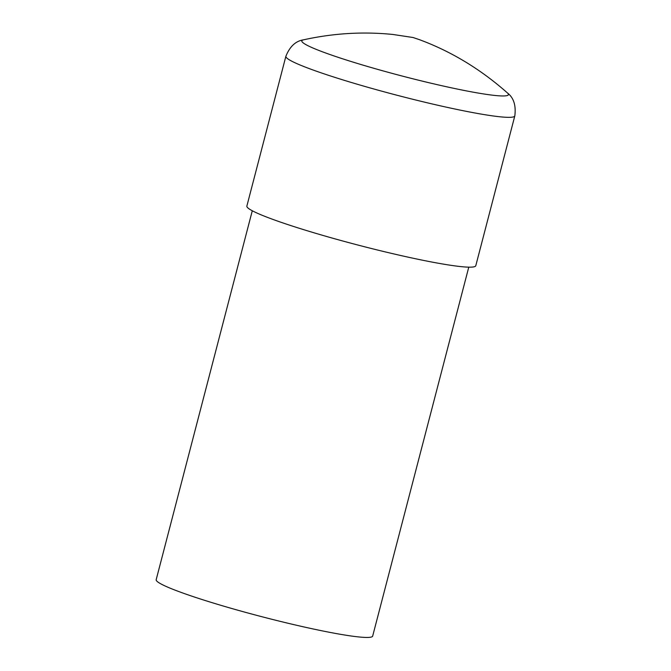 <?xml version="1.0" encoding="UTF-8"?>
<svg xmlns="http://www.w3.org/2000/svg" width="671" height="671" viewBox="0 0 671 671"><rect width="100%" height="100%" fill="white"/><g stroke="black" fill="none" stroke-linecap="round" stroke-linejoin="round"><path stroke-width="1.01" d="M468.777 267.15L372.673 636.091A111.856 9.184 -165.4 0 1 291.541 624.089A111.856 9.184 -165.4 0 1 156.184 579.694L252.288 210.761M475.789 265.716A118.281 9.704 -165.4 0 1 389.994 253.026A118.281 9.704 -165.4 0 1 246.861 206.081L285.888 56.263A118.281 9.704 -165.4 0 0 429.021 103.208A118.281 9.704 -165.4 0 0 514.816 115.898L475.789 265.716M514.816 115.898C516.133 105.422 513.692 97.79 507.486 92.984A106.764 8.765 -165.4 0 1 431 83.212A106.764 8.765 -165.4 0 1 303.46 39.841C295.701 41.006 289.838 46.475 285.888 56.263M507.486 92.984C480.57 69.172 451.164 51.382 419.266 39.606L413 37.501L392.812 34.456C363.028 31.453 333.244 33.248 303.46 39.841"/></g></svg>
